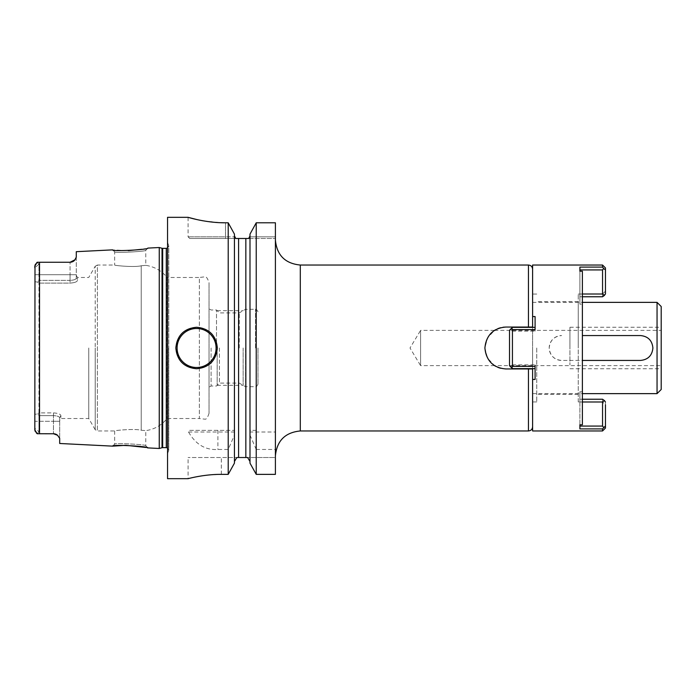 <?xml version="1.0" encoding="UTF-8"?>
<svg xmlns="http://www.w3.org/2000/svg" width="696" height="696" viewBox="0 0 696 696"><rect width="100%" height="100%" fill="white"/><g stroke="black" fill="none" stroke-linecap="round" stroke-linejoin="round"><path stroke-width="0.52" stroke-dasharray="3.48 2.61" d="M159.254 448.476L159.254 247.524M59.691 443.483L59.691 438.358L57.063 434.896A6.221 6.221 0 0 0 56.533 434.548A6.221 6.221 0 0 1 57.072 434.896A6.221 6.221 0 0 0 56.533 434.548M56.524 434.548L55.932 434.252A6.221 6.221 0 0 0 55.332 434.034L55.228 434M54.697 433.869L54.079 433.773A6.221 6.221 0 0 0 53.47 433.747L37.193 433.738L38.95 431.72L38.95 415.625L38.95 431.72L37.193 433.738L39.533 433.747L39.533 262.253L37.584 262.253L70.774 262.209A6.221 6.221 0 0 1 70.061 262.253A6.221 6.221 0 0 0 70.757 262.218A6.221 6.221 0 0 1 70.061 262.253A6.221 6.221 0 0 0 70.757 262.218M112.587 446.136L114.657 444.17L112.587 446.136L114.657 444.17L114.657 430.963C113.996 430.502 134.554 428.449 141.227 430.232L145.769 430.659L145.769 445.727L147.839 447.902L145.769 445.727C147.334 444.518 113.326 442.778 114.657 444.17C113.291 442.786 147.308 444.509 145.769 445.727L147.622 447.85M147.134 447.745L145.803 447.458M34.8 428.249L34.8 421.298L53.47 421.298L34.8 421.298L34.8 274.702L34.8 414.39L37.889 413.781L38.95 415.625L53.47 415.625L53.47 412.902C58.072 413.215 60.543 414.146 60.891 415.686C60.891 419.462 60.891 419.462 60.891 415.686C60.891 419.462 60.891 419.462 60.891 415.686C60.552 414.155 58.081 413.224 53.47 412.902L38.95 412.902L38.95 283.098L38.95 412.902L53.47 412.902L53.47 433.747L53.47 421.298L59.691 421.298L53.47 421.298L53.47 415.625C57.159 415.808 59.238 416.521 59.691 417.765L59.691 438.358L59.691 417.765C59.23 416.521 57.159 415.808 53.47 415.625L38.95 415.625L37.889 413.781L38.95 412.902L37.889 413.781L34.8 414.39L34.8 428.249L38.95 431.72L34.8 428.249L34.8 429.806L34.8 266.194L34.8 267.751L38.95 264.28L37.584 262.253M35.661 432.051L35.27 431.398M35.009 430.833L34.826 430.137M34.991 265.202L35.287 264.567M36.114 263.366L36.653 262.775M37.193 262.262L38.95 264.28L38.95 280.375L37.889 282.219L34.8 281.61L37.889 282.219L38.95 283.098L37.889 282.219L38.95 280.375L38.95 264.28L34.8 267.751L34.8 274.702L34.8 267.751M55.332 434.034A6.221 6.221 0 0 1 55.95 434.26A6.221 6.221 0 0 0 55.332 434.034M59.691 417.765C59.691 421.541 59.691 421.541 59.691 417.765C59.691 421.541 59.691 421.541 59.691 417.765L60.891 415.686L59.691 417.765M88.749 348L88.749 418.522L88.749 348M38.95 283.098L70.061 283.098C74.663 282.785 77.134 281.854 77.482 280.314C77.143 281.845 74.672 282.776 70.061 283.098L70.061 280.375L38.95 280.375L70.061 280.375C73.75 280.192 75.829 279.479 76.282 278.235C75.821 279.479 73.75 280.192 70.061 280.375L70.061 274.702L34.8 274.702L70.061 274.702L70.061 262.253L70.061 283.098L38.95 283.098M76.282 257.163L76.282 278.235L77.482 280.314C77.482 276.538 77.482 276.538 77.482 280.314C77.482 276.538 77.482 276.538 77.482 280.314L76.282 278.235C76.282 274.459 76.282 274.459 76.282 278.235C76.282 274.459 76.282 274.459 76.282 278.235L76.282 251.682M71.453 262.096A6.221 6.221 0 0 0 72.166 261.887A6.221 6.221 0 0 1 71.453 262.096A6.221 6.221 0 0 0 72.166 261.887A6.221 6.221 0 0 1 71.453 262.096L72.193 261.879A6.221 6.221 0 0 0 72.854 261.592A6.221 6.221 0 0 1 72.21 261.87A6.221 6.221 0 0 0 72.854 261.592A6.221 6.221 0 0 1 72.21 261.87M73.498 261.217A6.221 6.221 0 0 1 72.897 261.565A6.221 6.221 0 0 0 73.498 261.217A6.221 6.221 0 0 1 72.897 261.565A6.221 6.221 0 0 0 73.498 261.217L74.707 260.173M74.585 260.304A6.221 6.221 0 0 0 75.046 259.756A6.221 6.221 0 0 1 74.585 260.304M76.282 275.407L77.482 277.478L88.749 277.478L95.213 266.281L95.213 348L95.213 266.281L97.37 265.037L97.37 430.963L97.37 265.037L114.657 265.037C114.04 265.524 134.798 267.542 141.227 265.768L145.769 265.341L141.227 265.768C134.554 267.551 113.996 265.498 114.657 265.037L114.657 251.83C113.326 253.222 147.334 251.482 145.769 250.273C147.317 251.482 113.361 253.222 114.657 251.83L112.587 249.864L128.229 250.638M141.758 249.299L147.169 248.246M147.587 248.15L145.769 250.273L145.769 265.341C154.442 266.664 161.559 270.709 167.136 277.478L167.136 418.522L167.136 277.478L199.369 277.478L199.369 348L199.369 277.478L204.955 276.825C206.303 276.503 207.66 278.452 209.026 282.663L209.026 413.337L209.026 282.663M167.545 217.326L167.545 478.674M234.439 432.834L234.439 235.848L234.439 430.345L189.677 430.345L188.52 432.007C195.733 444.474 205.529 450.295 217.891 449.459L228.21 449.459L234.439 435.122L234.552 236.857M221.337 474.368L221.337 457.516L236.866 457.516L188.085 457.516L221.337 457.516L221.337 474.368L228.21 474.368L228.21 449.459M220.101 474.376L216.491 474.463M214.238 474.568L209.078 474.959M208.087 475.063L204.824 475.446M201.109 475.977L199.1 476.308M197.534 476.595L195.037 477.082M193.601 477.378L192.166 477.691M190.695 478.03L188.085 478.674L188.085 457.516M228.21 430.345L228.21 222.798L225.487 222.798L225.487 236.823L234.543 236.823L188.085 236.823L225.487 236.823L225.487 222.798M188.52 432.007L234.482 432.007M189.677 430.345L234.482 430.345M236.866 457.516L234.439 461.457L234.439 463.171L234.439 461.457M235.674 238.432L245.845 238.484L245.845 457.516L238.589 457.516L238.589 238.484M249.638 237.423L249.89 236.823L275.407 236.823L275.407 238.484L275.407 236.823L249.89 236.823L249.995 235.848L249.995 461.457L249.951 432.007L275.407 432.007L275.407 222.798M256.232 222.798L256.232 430.345L249.995 430.345L249.995 234.108L249.951 432.007M248.69 238.484L275.407 238.484L248.69 238.484L249.238 237.98M235.753 238.484L189.738 238.484L235.753 238.484M275.407 449.459L275.407 474.368L275.407 457.516L247.576 457.516L275.407 457.516L275.407 474.368L256.232 474.368L256.232 449.459L275.407 449.459L275.407 432.007M249.995 463.171L249.995 432.834M234.439 234.108L234.439 235.848M234.439 463.171L234.439 435.122M256.232 430.345L249.951 430.345M196.785 219.544L199.065 220.04M199.534 220.136L201.657 220.545M203.171 220.823L220.693 222.703M275.407 348L275.407 240.146L275.407 348M256.232 449.459L249.995 435.122M249.995 234.108L249.995 235.848M500.494 368.254L505.844 368.95L532.605 368.95L532.605 327.05L505.844 327.05A20.95 20.95 0 0 0 484.894 348A20.95 20.95 0 0 0 505.844 368.95L532.605 368.95L532.605 430.963M494.525 365.626L420.593 365.626L420.593 348L420.593 365.626L410.005 348L420.593 330.374L420.593 348L420.593 330.374L494.525 330.374L487.505 337.873L484.894 348L487.505 358.127L494.525 365.626L661.2 365.626L661.2 348L661.2 389.482M495.517 366.226L497.936 367.401M503.147 327.224L500.494 327.746M497.936 328.599L495.508 329.774M511.308 328.477L509.524 330.252L509.524 365.748L509.524 330.252L509.524 365.748L510.516 366.731L512.43 364.834L512.43 327.355L511.308 328.477L512.43 329.608L512.43 348L512.43 331.165L535.093 331.165L535.093 316.567L532.605 316.567L532.605 269.178L532.605 327.05L505.844 327.05A20.95 20.95 0 0 0 484.894 348A20.95 20.95 0 0 0 505.844 368.95L532.605 368.95M532.605 368.645L532.605 327.355M532.605 348L532.605 393.631L532.605 348M657.05 302.368L657.05 393.631M582.378 335.559L640.459 335.559A12.441 12.441 0 0 1 652.9 348A12.441 12.441 0 0 1 640.459 360.441L561.637 360.441C554.094 359.702 549.944 355.552 549.196 348C549.944 340.448 554.094 336.298 561.637 335.559A12.441 12.441 0 0 0 549.196 348A12.441 12.441 0 0 0 561.637 360.441L582.378 360.441M661.2 306.518L661.2 365.626M532.605 327.05L505.844 327.05M196.585 368.741A20.741 20.741 0 0 1 175.844 348A20.741 20.741 0 0 1 196.585 327.259A20.741 20.741 0 0 1 217.326 348A20.741 20.741 0 0 1 196.585 368.741A20.741 20.741 0 0 0 217.326 348A20.741 20.741 0 0 0 196.585 327.259A20.741 20.741 0 0 0 175.844 348A20.741 20.741 0 0 0 196.585 368.741M209.026 413.337C207.66 417.548 206.303 419.497 204.955 419.175L199.369 418.522L199.369 348L199.369 418.522L167.136 418.522C161.559 425.291 154.442 429.336 145.769 430.659L141.227 430.232C134.798 428.458 114.04 430.476 114.657 430.963L97.37 430.963L95.213 429.719L95.213 348L95.213 429.719L88.749 418.522L60.891 418.522L59.691 420.593M209.026 348L209.026 387.211L209.026 348M211.106 348L211.106 386.01L211.106 348M216.499 348L216.499 309.99L216.499 348M219.414 348L219.414 383.096L219.414 348M239.267 348L239.267 312.904L239.267 348M245.54 348L245.54 386.715L245.54 348M257.981 348L257.981 384.227L257.981 348M243.148 348L243.148 385.332L243.148 348M217.169 348L217.169 385.332L217.169 348M661.2 348L661.2 327.259L661.2 348M569.937 348L569.937 327.259L569.937 348C569.937 325.354 569.937 325.354 569.937 348C569.937 370.646 569.937 370.646 569.937 348M512.43 327.355L509.524 330.252L512.43 327.355L535.093 327.355L512.43 327.355L535.093 327.355L535.093 329.608L535.093 316.567L532.605 316.567L532.605 294.069L532.605 316.567L535.093 316.567L535.093 329.608L512.43 329.608M511.308 367.523L512.43 366.392L512.43 348L512.43 368.645L509.524 365.748L512.43 368.645L535.093 368.645L512.43 368.645L510.516 366.731M578.237 401.931L578.237 294.069L578.237 401.931L602.553 401.931L602.553 399.234L602.553 401.931L605.459 404.828L605.459 401.992L605.459 426.074L602.553 428.901L579.89 428.901L579.89 424.777L582.378 424.777L582.378 271.223L579.89 271.223L579.89 267.099L579.89 269.926L579.89 267.099L602.553 267.099L605.459 269.926L605.459 267.934M602.553 428.901L602.553 430.963M512.43 364.834L535.093 364.834L535.093 379.433L532.605 379.433L535.093 379.433L535.093 366.392L512.43 366.392M535.093 364.834L535.093 368.645L535.093 366.392L535.093 368.645L512.43 368.645M532.605 379.433L532.605 401.931L532.605 379.433L535.093 379.433L535.093 368.645M536.747 348L536.747 401.931L536.747 348M532.605 265.037L532.605 316.567M602.553 265.037L602.553 267.099M582.378 348L582.378 271.223L582.378 348M582.378 424.777L582.378 391.822L579.89 391.822L579.89 399.234L579.89 391.822L582.378 391.822L582.378 424.777M603.04 296.418L602.553 296.766L602.553 294.069L602.553 296.766L579.89 296.766L579.89 304.178L579.89 296.766L582.378 296.766M579.89 271.223L579.89 304.178L582.378 304.178L579.89 304.178L579.89 271.223L579.89 294.008L582.378 294.008M605.459 293.851L605.459 269.926M603.98 295.739L605.459 294.008M579.89 424.777L579.89 391.822L579.89 426.074L602.553 426.074L603.676 427.483M602.553 426.074L602.553 401.992L604.467 400.609M582.378 401.992L579.89 401.992L579.89 399.234L582.378 399.234L579.89 399.234L579.89 401.992L602.553 401.992M602.553 269.926L602.553 294.008L579.89 294.008L579.89 296.766L579.89 269.926L602.553 269.926L603.676 268.517M578.237 348L578.237 301.612L578.237 348M602.553 294.008L604.467 295.391M512.43 331.165L510.516 329.269M535.093 331.165L535.093 327.355M76.282 274.702L70.061 274.702L76.282 274.702M162.029 248.272L162.029 447.728M162.673 248.359L162.673 447.641M166.292 248.359L166.292 447.641M168.606 348L168.606 451.043L168.606 348M217.891 430.345L217.891 449.459M225.487 238.484L225.487 236.823L225.487 238.484M300.298 430.963L300.298 265.037M528.455 368.95L528.455 430.963M528.455 265.037L528.455 327.05M141.227 430.232L141.227 348L141.227 430.232M141.227 265.768L141.227 348L141.227 265.768M255.493 348L255.493 309.285L255.493 348M167.545 453.74L168.78 450.138L168.78 348L168.78 450.138L167.545 447.98M167.545 242.26L168.78 245.862L168.78 348L168.78 245.862L167.545 248.02M189.738 238.484L188.085 236.823L188.085 217.326M532.605 393.631L582.378 393.631M532.605 302.368L582.378 302.368M494.525 330.374L661.2 330.374M147.839 248.098L145.769 250.273L147.839 248.098M112.587 249.864L114.657 251.83L112.587 249.864M257.981 384.227C256.633 386.602 255.797 387.428 255.493 386.715L245.54 386.715L239.267 383.096L219.414 383.096L216.499 386.01L211.106 386.01L209.026 387.211M257.981 311.773C256.633 309.398 255.797 308.572 255.493 309.285L245.54 309.285L239.267 312.904L219.414 312.904L216.499 309.99L211.106 309.99L209.026 308.789M217.169 385.332L243.148 385.332M217.169 310.668L243.148 310.668M569.937 327.259L661.2 327.259M569.937 368.741L661.2 368.741M536.747 401.931L532.605 401.931M536.747 294.069L532.605 294.069M578.237 294.069L602.553 294.069L605.459 291.172M578.237 301.612L536.747 301.612M578.237 394.388L536.747 394.388"/><path stroke-width="1.04" d="M74.707 260.173L76.282 257.163L76.282 251.682L112.587 249.864C111.404 251.656 149.118 249.716 147.839 248.098L159.254 247.524L159.254 448.476L147.839 447.902C149.101 446.275 111.334 444.353 112.587 446.136L125.915 445.318L145.803 447.458M55.358 434.043L55.323 434.026A6.221 6.221 0 0 0 54.088 433.773L37.193 433.738L36.157 432.686M53.47 433.747A6.221 6.221 0 0 1 55.332 434.034A6.221 6.221 0 0 0 53.47 433.747L57.568 435.287L59.691 438.358L59.691 443.483L112.587 446.136M57.568 435.287A6.221 6.221 0 0 0 57.072 434.896A6.221 6.221 0 0 1 57.568 435.287A6.221 6.221 0 0 0 57.072 434.896L56.524 434.548M56.533 434.548A6.221 6.221 0 0 0 55.95 434.26A6.221 6.221 0 0 1 56.533 434.548A6.221 6.221 0 0 0 55.95 434.26L55.462 434.078M55.228 434L54.697 433.869M147.622 447.85L147.134 447.745M34.826 430.137L34.991 265.202M34.8 428.249L34.8 429.806L37.193 433.738M37.584 433.747L39.533 433.747L39.533 262.253L37.193 262.262L34.8 266.194L34.8 267.751M37.193 262.262L36.653 262.775M35.27 431.398L35.009 430.833M35.287 264.567L35.661 263.958M76.282 257.163L75.046 259.756L70.061 262.253L37.584 262.253M70.774 262.209L71.471 262.087A6.221 6.221 0 0 1 70.757 262.218A6.221 6.221 0 0 0 71.453 262.096A6.221 6.221 0 0 1 70.757 262.218A6.221 6.221 0 0 0 71.453 262.096M72.21 261.87A6.221 6.221 0 0 1 72.166 261.887A6.221 6.221 0 0 0 72.21 261.87A6.221 6.221 0 0 1 72.166 261.887A6.221 6.221 0 0 0 72.21 261.87L72.671 261.679M72.871 261.583L73.506 261.217A6.221 6.221 0 0 0 74.072 260.791A6.221 6.221 0 0 1 73.498 261.217A6.221 6.221 0 0 0 74.072 260.791A6.221 6.221 0 0 1 73.498 261.217M74.246 260.635A6.221 6.221 0 0 0 74.585 260.304A6.221 6.221 0 0 1 74.246 260.635A6.221 6.221 0 0 0 75.046 259.756A6.221 6.221 0 0 1 74.246 260.635M39.533 262.253L70.061 262.253L39.533 262.253M128.229 250.638L141.758 249.299M196.785 219.544L188.085 217.326L167.545 217.326L167.545 478.674L188.085 478.674M220.693 222.703L225.487 222.798C205.738 222.955 187.398 217.109 188.085 217.326C187.398 217.109 205.746 222.955 225.487 222.798L228.21 222.798L228.21 474.368L221.337 474.368C204.006 474.22 187.755 478.77 188.085 478.674C187.763 478.77 203.989 474.22 221.337 474.368L220.101 474.376M216.491 474.463L214.238 474.568M209.078 474.959L208.087 475.063M204.824 475.446L201.109 475.977M199.1 476.308L197.534 476.595M195.037 477.082L193.601 477.378M192.166 477.691L190.695 478.03M217.326 348C216.091 360.598 209.174 367.505 196.585 368.741C183.996 367.505 177.08 360.598 175.844 348C177.08 335.402 183.996 328.495 196.585 327.259C209.174 328.495 216.091 335.402 217.326 348M234.439 461.457L236.866 457.516L238.589 457.516L238.589 238.484L235.753 238.484L234.439 235.848M249.995 235.848L248.69 238.484L245.845 238.484L245.845 457.516L247.576 457.516L236.866 457.516M234.543 236.823L235.753 238.484M275.407 222.798L256.232 222.798L249.995 234.108L256.232 222.798L256.232 474.368L249.995 463.171L256.232 474.368L275.407 474.368L275.407 222.798L256.232 222.798M234.439 234.108L228.21 222.798L234.439 234.108L234.439 463.171L228.21 474.368L234.439 463.171M247.576 457.516L249.995 461.457L247.576 457.516M238.589 238.484L248.69 238.484L249.89 236.823M199.065 220.04L199.534 220.136M201.657 220.545L203.171 220.823M249.995 463.171L249.995 234.108M503.147 327.224L505.844 327.05C493.29 328.12 486.304 335.098 484.894 348C486.313 360.902 493.29 367.88 505.844 368.95L532.605 368.95L532.605 379.433L535.093 379.433L535.093 366.392L512.43 366.392L512.43 329.608L535.093 329.608L535.093 316.567L532.605 316.567L532.605 327.05L528.455 327.05L528.455 265.037C530.97 265.28 532.353 266.664 532.605 269.178M494.525 365.626L495.517 366.226M497.936 367.401L500.494 368.254M500.494 327.746L497.936 328.599M495.508 329.774L494.525 330.374M582.378 393.631L657.05 393.631L657.05 302.368L582.378 302.368M582.378 335.559L640.459 335.559C648.002 336.298 652.152 340.448 652.9 348C652.152 355.552 648.002 359.702 640.459 360.441L582.378 360.441M657.05 393.631L661.2 389.482L661.2 306.518L657.05 302.368M505.844 327.05L528.455 327.05M512.43 366.392L511.308 367.523L509.524 365.748L509.524 330.252L511.308 328.477L512.43 329.608M532.605 379.433L532.605 430.963L602.553 430.963L602.553 428.901L579.89 428.901L579.89 424.777L582.378 424.777L582.378 271.223L579.89 271.223L579.89 267.099L602.553 267.099L602.553 265.037L532.605 265.037L532.605 316.567M511.308 367.523L512.43 368.645L535.093 368.645M535.093 327.355L512.43 327.355L511.308 328.477M582.378 296.766L602.553 296.766L604.467 295.391L602.553 294.008L582.378 294.008M604.981 294.669L605.459 293.851M602.553 296.766L605.459 294.008L605.459 269.926L604.145 268.891M605.459 404.828L605.459 428.066L605.459 426.074L604.998 426.439M602.553 265.037L605.459 267.934L605.459 269.926L604.981 269.552M602.553 428.901L605.459 426.074M604.145 427.109L603.676 427.483L602.553 426.074L579.89 426.074L579.89 424.777M605.459 401.992L604.467 400.609L605.459 401.992M602.553 399.234L604.467 400.609L602.553 399.234L582.378 399.234L602.553 399.234M602.553 426.074L602.553 401.992L604.467 400.609M602.553 401.992L582.378 401.992M579.89 271.223L579.89 269.926L602.553 269.926L602.553 294.008M602.553 269.926L603.676 268.517L602.553 267.099M159.254 448.476L162.029 447.728L162.029 248.272L159.254 247.524M162.029 447.728L162.673 447.641L162.673 248.359L162.029 248.272M162.673 447.641L166.292 447.641L166.292 248.359L162.673 248.359M275.407 240.146C276.877 255.267 285.177 263.558 300.298 265.037L300.298 430.963C285.177 432.442 276.877 440.733 275.407 455.854M300.298 430.963L528.455 430.963L528.455 368.95M196.585 367.497A19.497 19.497 0 0 1 177.089 348A19.497 19.497 0 0 1 196.585 328.503A19.497 19.497 0 0 1 216.082 348A19.497 19.497 0 0 1 196.585 367.497M166.292 447.641L167.545 447.98M166.292 248.359L167.545 248.02M528.455 430.963C530.97 430.72 532.353 429.336 532.605 426.822M300.298 265.037L528.455 265.037M605.459 428.066L602.553 430.963"/></g></svg>

